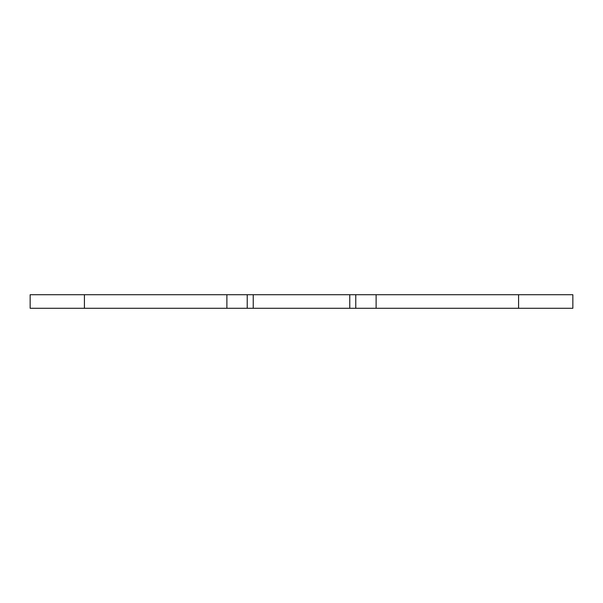 <?xml version="1.0" encoding="UTF-8"?>
<svg xmlns="http://www.w3.org/2000/svg" width="603" height="603" viewBox="0 0 603 603"><rect width="100%" height="100%" fill="white"/><g stroke="black" fill="none" stroke-linecap="round" stroke-linejoin="round"><path stroke-width="0.9" d="M253.23 294.716L247.23 294.716L247.23 308.284L572.85 308.284L572.85 294.716L253.23 294.716L253.23 308.284M355.77 294.716L355.77 308.284M247.23 294.716L30.15 294.716L30.15 308.284L247.23 308.284M349.77 294.716L349.77 308.284M376.121 294.716L376.121 308.284M518.58 294.716L518.58 308.284M84.42 294.716L84.42 308.284M226.879 294.716L226.879 308.284"/></g></svg>
